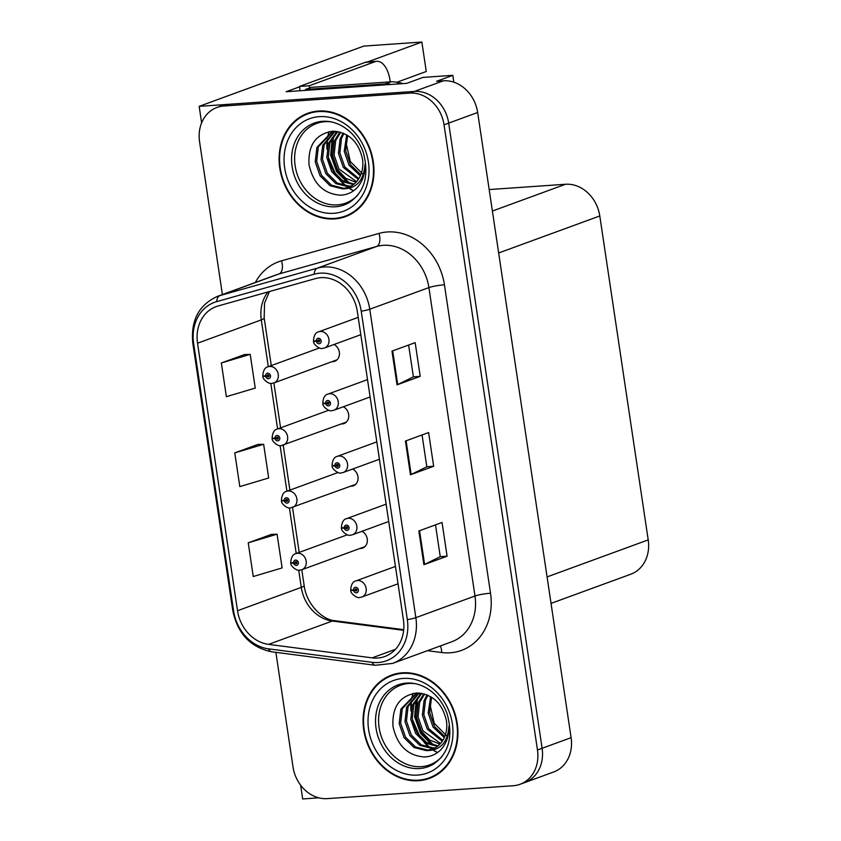<?xml version="1.0" encoding="UTF-8"?>
<svg xmlns="http://www.w3.org/2000/svg" width="841" height="841" viewBox="0 0 841 841"><rect width="100%" height="100%" fill="white"/><g stroke="black" fill="none" stroke-linecap="round" stroke-linejoin="round"><path stroke-width="1.26" d="M331.974 361.683A9.167 7.727 -110.1 0 0 332.878 361.672A9.167 7.727 -110.1 0 0 334.686 361.294A9.167 7.727 -110.1 0 0 339.438 353.283A9.167 7.727 -110.1 0 0 334.035 344.505M341.278 423.948A9.167 7.727 -110.1 0 0 342.192 423.948A9.167 7.727 -110.1 0 0 344.001 423.559A9.167 7.727 -110.1 0 0 348.742 415.549A9.167 7.727 -110.1 0 0 343.338 406.771M350.581 486.214A9.167 7.727 -110.1 0 0 351.496 486.214A9.167 7.727 -110.1 0 0 353.304 485.835A9.167 7.727 -110.1 0 0 358.056 477.814A9.167 7.727 -110.1 0 0 352.642 469.036M359.885 548.49A9.167 7.727 -110.1 0 0 360.8 548.49A9.167 7.727 -110.1 0 0 362.608 548.101A9.167 7.727 -110.1 0 0 367.359 540.09A9.167 7.727 -110.1 0 0 361.945 531.312M367.475 61.961L421.867 42.05L363.817 46.076L199.17 106.344L201.63 122.839M453.846 82.197L452.826 75.333L423.023 77.404L406.781 83.343L286.203 91.711L299.575 86.812M275.88 652.343L293.004 766.929A34.376 28.962 -110.1 0 0 327.265 798.624L513.294 785.725A34.376 28.962 -110.1 0 0 520.074 784.285L553.693 771.975A34.376 28.962 -110.1 0 0 571.102 737.662L477.667 112.505A34.376 28.962 -110.1 0 0 443.407 80.81L436.595 81.283L452.826 75.333M571.102 737.662L542.109 748.28A34.376 28.962 -110.1 0 1 524.71 782.582A34.376 28.962 -110.1 0 0 542.109 748.28L448.684 123.112A34.376 28.962 -110.1 0 0 414.424 91.417L199.17 106.344M300.626 785.179L302.676 798.95L318.834 797.825M489.178 189.561L565.541 184.263A34.376 28.962 69.9 0 1 599.791 215.958L648.211 539.89A34.376 28.962 69.9 0 1 630.803 574.203L551.034 603.396M421.867 42.05L426.261 71.496L396.7 82.323M398.277 81.745L398.434 82.849M318.476 111.033A55.001 46.339 -110.1 0 0 307.638 113.335A55.001 46.339 -110.1 0 0 281.083 174.634A55.001 46.339 -110.1 0 0 334.602 218.933A55.001 46.339 -110.1 0 0 345.451 216.631A55.001 46.339 -110.1 0 0 371.995 155.333A55.001 46.339 -110.1 0 0 318.476 111.033M309.982 112.557A55.001 46.339 -110.1 0 0 305.945 114.618M402.44 672.8A55.001 46.339 -110.1 0 0 391.591 675.102A55.001 46.339 -110.1 0 0 365.047 736.411A55.001 46.339 -110.1 0 0 418.566 780.711A55.001 46.339 -110.1 0 0 429.404 778.409A55.001 46.339 -110.1 0 0 455.959 717.1A55.001 46.339 -110.1 0 0 402.44 672.8M393.945 674.335A55.001 46.339 -110.1 0 0 389.898 676.395M320.789 277.667A36.668 30.886 69.9 0 1 357.33 311.475L403.428 619.901A36.668 30.886 69.9 0 1 384.863 656.495A36.668 30.886 69.9 0 1 372.142 657.862L268.573 644.374A36.668 30.886 69.9 0 1 237.519 610.734L197.54 343.223A36.668 30.886 69.9 0 1 216.105 306.629A36.668 30.886 69.9 0 1 217.998 306.008L315.459 278.592A36.668 30.886 69.9 0 1 320.789 277.667M320.116 273.167A41.251 34.754 -110.1 0 0 314.124 274.208L216.663 301.635A41.251 34.754 -110.1 0 0 193.64 343.496L233.619 611.008A41.251 34.754 -110.1 0 0 268.552 648.853L372.132 662.33A41.251 34.754 -110.1 0 0 407.328 619.628L361.231 311.202A41.251 34.754 -110.1 0 0 320.116 273.167M520.074 784.285A34.376 28.962 -110.1 0 0 537.473 749.972L542.109 748.28L448.684 123.112A34.376 28.962 -110.1 0 0 414.424 91.417L228.384 104.316A34.376 28.962 -110.1 0 0 221.614 105.756L216.978 107.459A34.376 28.962 -110.1 0 0 199.569 141.761L222.402 294.56M447.086 556.206L440.253 556.679L424.589 564.406A9.167 1.167 171.5 0 1 423.896 564.689L447.086 556.206L442.051 522.482L418.86 530.965L423.896 564.689M408.621 345.041L413.383 376.873L397.709 384.568A9.167 1.167 171.5 0 1 397.026 384.852L420.216 376.358L415.17 342.644L391.98 351.128L397.026 384.852M413.373 376.831L420.216 376.358M422.066 434.955L426.818 466.787L411.144 474.482A9.167 1.167 171.5 0 1 410.461 474.766L433.651 466.282L428.616 432.558L405.425 441.052L410.461 474.766M426.818 466.755L433.651 466.282M537.473 749.972L444.037 124.804A34.376 28.962 -110.1 0 0 409.788 93.109L223.748 106.019A34.376 28.962 -110.1 0 0 216.978 107.459M244.542 354.555L221.341 362.965L226.376 396.679L255.244 388.079L250.197 354.355L244.3 354.555M271.422 534.392L248.221 542.802L253.257 576.527L282.124 567.917L277.078 534.193L271.18 534.403M234.776 452.879L239.822 486.603L268.678 477.993L263.643 444.279L257.735 444.479L234.776 452.879L263.643 444.279M440.253 556.71L435.501 524.879M221.341 362.965L250.197 354.355M248.221 542.802L277.078 534.193M427.281 778.514A55.001 46.339 -110.1 0 0 431.696 777.483M343.328 216.747A55.001 46.339 -110.1 0 0 347.743 215.706M291.343 562.661A5.729 0.599 -10.6 0 0 290.828 563.018A5.729 0.599 -10.6 0 0 293.562 563.018A2.859 2.418 -110.1 0 0 298.408 562.566A2.859 2.418 -110.1 0 0 293.53 562.776L295.002 562.745A1.146 0.967 69.9 0 1 296.926 562.524A1.146 0.967 69.9 0 1 295.012 562.85L293.562 563.018M296.736 562.114L295.002 562.745M293.53 562.776A5.729 0.862 173.6 0 1 290.734 562.345C291.165 557.163 292.899 554.251 295.927 553.599A8.589 7.243 69.9 0 1 297.619 553.241A8.589 7.243 69.9 0 1 305.977 560.159A8.589 7.243 69.9 0 1 301.835 569.735L299.69 570.198C297.241 571.417 289.966 565.835 290.828 563.018M296.789 562.198L295.012 562.85M351.317 589.951A5.729 0.599 -10.6 0 0 350.813 590.319A5.729 0.599 -10.6 0 0 353.535 590.319A2.859 2.418 -110.1 0 0 358.392 589.856A2.859 2.418 -110.1 0 0 353.504 590.077L354.976 590.046A1.146 0.967 69.9 0 1 356.899 589.825A1.146 0.967 69.9 0 1 354.986 590.14L353.535 590.319M356.71 589.404L354.976 590.046M353.504 590.077A5.729 0.862 173.6 0 1 350.708 589.646C351.139 584.463 352.873 581.541 355.901 580.9A8.589 7.243 69.9 0 1 357.593 580.532A8.589 7.243 69.9 0 1 365.951 587.46A8.589 7.243 69.9 0 1 361.809 597.036L359.664 597.488C357.225 598.718 349.94 593.126 350.813 590.319M356.763 589.488L354.986 590.14M282.029 500.384A5.729 0.599 -10.6 0 0 281.525 500.752A5.729 0.599 -10.6 0 0 284.258 500.752A2.859 2.418 -110.1 0 0 289.104 500.29A2.859 2.418 -110.1 0 0 284.216 500.511L285.688 500.479A1.146 0.967 69.9 0 1 287.622 500.258A1.146 0.967 69.9 0 1 285.709 500.574L284.258 500.752M287.433 499.838L285.688 500.479M284.216 500.511A5.729 0.862 173.6 0 1 281.43 500.08C281.861 494.897 283.585 491.974 286.613 491.333A8.589 7.243 69.9 0 1 288.316 490.965A8.589 7.243 69.9 0 1 296.673 497.893A8.589 7.243 69.9 0 1 292.521 507.47L299.196 552.4M287.485 499.922L285.709 500.574M272.726 438.119A5.729 0.599 -10.6 0 0 272.221 438.476A5.729 0.599 -10.6 0 0 274.954 438.487A2.859 2.418 -110.1 0 0 279.801 438.024A2.859 2.418 -110.1 0 0 274.912 438.235L276.384 438.214A1.146 0.967 69.9 0 1 278.308 437.993A1.146 0.967 69.9 0 1 276.395 438.308L274.954 438.487M278.129 437.572L276.384 438.214M274.912 438.235A5.729 0.862 173.6 0 1 272.116 437.814C272.558 432.621 274.282 429.709 277.309 429.057A8.589 7.243 69.9 0 1 279.002 428.7A8.589 7.243 69.9 0 1 287.37 435.617A8.589 7.243 69.9 0 1 283.217 445.204L289.893 490.124M278.182 437.656L276.395 438.308M263.422 375.853A5.729 0.599 -10.6 0 0 262.918 376.211A5.729 0.599 -10.6 0 0 265.64 376.211A2.859 2.418 -110.1 0 0 270.497 375.748A2.859 2.418 -110.1 0 0 265.609 375.969L267.081 375.938A1.146 0.967 69.9 0 1 269.004 375.717A1.146 0.967 69.9 0 1 267.091 376.043L265.64 376.211M268.815 375.307L267.081 375.938M265.609 375.969A5.729 0.862 173.6 0 1 262.812 375.538C263.244 370.355 264.978 367.443 268.006 366.792A8.589 7.243 69.9 0 1 269.698 366.434A8.589 7.243 69.9 0 1 278.056 373.351A8.589 7.243 69.9 0 1 273.914 382.928L271.769 383.391C269.33 384.61 262.045 379.028 262.918 376.211M268.868 375.391L267.091 376.043M342.014 527.685A5.729 0.599 -10.6 0 0 341.499 528.043A5.729 0.599 -10.6 0 0 344.232 528.053A2.859 2.418 -110.1 0 0 349.078 527.591A2.859 2.418 -110.1 0 0 344.2 527.801L345.672 527.78A1.146 0.967 69.9 0 1 347.596 527.559A1.146 0.967 69.9 0 1 345.683 527.875L344.232 528.053M347.407 527.139L345.672 527.78M344.2 527.801A5.729 0.862 173.6 0 1 341.404 527.381C341.835 522.187 343.57 519.275 346.597 518.624A8.589 7.243 69.9 0 1 348.29 518.266A8.589 7.243 69.9 0 1 356.647 525.194A8.589 7.243 69.9 0 1 352.505 534.771L350.361 535.223C347.911 536.442 340.637 530.86 341.499 528.043M347.459 527.223L345.683 527.875M332.7 465.42A5.729 0.599 -10.6 0 0 332.195 465.777A5.729 0.599 -10.6 0 0 334.928 465.777A2.859 2.418 -110.1 0 0 339.775 465.325A2.859 2.418 -110.1 0 0 334.886 465.536L336.358 465.504A1.146 0.967 69.9 0 1 338.292 465.283A1.146 0.967 69.9 0 1 336.379 465.609L334.928 465.777M338.103 464.873L336.358 465.504M334.886 465.536A5.729 0.862 173.6 0 1 332.09 465.105C332.531 459.922 334.255 457.01 337.283 456.358A8.589 7.243 69.9 0 1 338.976 456.001A8.589 7.243 69.9 0 1 347.344 462.918A8.589 7.243 69.9 0 1 343.191 472.495L341.057 472.957C338.608 474.177 331.322 468.595 332.195 465.777M338.156 464.957L336.379 465.609M323.396 403.144A5.729 0.599 -10.6 0 0 322.891 403.512A5.729 0.599 -10.6 0 0 325.625 403.512A2.859 2.418 -110.1 0 0 330.471 403.049A2.859 2.418 -110.1 0 0 325.583 403.27L327.054 403.238A1.146 0.967 69.9 0 1 328.978 403.018A1.146 0.967 69.9 0 1 327.065 403.333L325.625 403.512M328.799 402.597L327.054 403.238M325.583 403.27A5.729 0.862 173.6 0 1 322.786 402.839C323.217 397.656 324.952 394.734 327.979 394.093A8.589 7.243 69.9 0 1 329.672 393.725A8.589 7.243 69.9 0 1 338.04 400.652A8.589 7.243 69.9 0 1 333.888 410.229L331.753 410.681C329.304 411.911 322.019 406.319 322.891 403.512M328.852 402.681L327.065 403.333M314.092 340.878A5.729 0.599 -10.6 0 0 313.577 341.236A5.729 0.599 -10.6 0 0 316.311 341.246A2.859 2.418 -110.1 0 0 321.167 340.784A2.859 2.418 -110.1 0 0 316.279 340.994L317.751 340.973A1.146 0.967 69.9 0 1 319.675 340.752A1.146 0.967 69.9 0 1 317.761 341.068L316.311 341.246M319.485 340.332L317.751 340.973M316.279 340.994A5.729 0.862 173.6 0 1 313.483 340.573C313.914 335.38 315.648 332.468 318.676 331.817A8.589 7.243 69.9 0 1 320.368 331.459A8.589 7.243 69.9 0 1 328.726 338.376A8.589 7.243 69.9 0 1 324.584 347.964L322.439 348.416C320 349.635 312.715 344.053 313.577 341.236M319.538 340.416L317.761 341.068M299.943 90.754A22.917 11.995 86 0 0 299.522 86.434L309.257 85.761L375.002 61.698A22.917 11.995 -94 0 1 376.768 61.309A22.917 11.995 -94 0 1 389.951 79.927L390.245 81.861M400.6 83.774A22.917 19.311 -110.1 0 0 391.118 81.808L311.254 87.338L305.451 89.461L385.325 83.921A22.917 19.311 69.9 0 1 390.907 84.447M305.64 90.355A22.917 19.311 -110.1 0 0 305.451 89.461M309.257 85.761A22.917 11.995 -94 0 1 309.53 87.969M299.522 86.434L365.257 62.371A22.917 11.995 -94 0 1 367.033 61.992L376.768 61.309M398.455 82.86A11.459 1.461 171.5 0 1 401.998 83.385A11.459 1.461 171.5 0 1 401.83 83.69M357.824 194.996A42.397 35.721 69.9 0 1 337.399 204.868A42.397 35.721 69.9 0 1 295.149 165.782A42.397 35.721 69.9 0 1 324.962 121.693A42.397 35.721 69.9 0 1 331.06 121.861M342.34 188.836A28.647 24.137 -110.1 0 0 347.985 187.638A28.647 24.137 -110.1 0 0 362.492 159.044C358.529 141.572 348.616 132.279 332.752 131.196C315.848 133.919 307.932 145.104 309.025 164.72C313.325 183.801 323.774 193.956 340.384 195.186C346.797 194.954 352.316 192.536 356.92 187.932C362.566 181.614 365.267 173.698 365.036 164.205C363.838 180.783 356.279 188.994 342.34 188.836L330.082 185.735L320.116 175.895L315.238 161.893L316.878 147.438L330.976 132.857L337.661 131.522M363.838 175.128L350.308 161.535L345.861 141.908M318.56 111.59A54.423 45.856 69.9 0 1 371.522 155.427A54.423 45.856 69.9 0 1 345.252 216.095A54.423 45.856 69.9 0 1 334.518 218.376A54.423 45.856 69.9 0 1 281.556 174.539A54.423 45.856 69.9 0 1 307.838 113.871A54.423 45.856 69.9 0 1 318.56 111.59M351.78 213.646A54.423 45.856 69.9 0 1 349.888 214.392L345.252 216.095M360.337 175.822L349.099 165.288L344.221 151.285L346.681 134.865M360.8 174.76L350.55 164.752L345.672 150.749L347.648 135.454M358.298 179.459L343.307 167.412L338.429 153.409L340.069 138.954L343.086 133.088M358.834 178.628L344.757 166.875L339.88 152.873L341.52 138.418L343.948 133.456M355.985 182.339L345.662 178.218L337.504 169.525L332.626 155.532L334.276 141.078L339.901 132.016M356.584 181.677L338.955 168.999L334.077 154.996L335.727 140.542L340.658 132.237M353.462 184.61L341.446 181.351L331.711 171.648L326.834 157.656L328.474 143.201L337.073 131.564M354.114 184.095L342.497 180.584L333.162 171.122L328.284 157.12L329.924 142.665L337.83 131.553M350.76 186.376L348.132 186.713L335.885 183.622L325.919 173.772L321.031 159.769L322.681 145.325L333.951 131.995M334.644 131.638L335.475 131.249M351.454 185.987L349.583 186.187L337.325 183.086L327.359 173.246L322.481 159.243L324.132 144.789L334.718 131.848M348.616 187.396L343.79 188.31L331.533 185.209L321.567 175.37L316.689 161.367L318.329 146.912L331.711 132.605M307.838 113.871L312.474 112.168A54.423 45.856 69.9 0 1 314.397 111.527M350.182 183.685L337.388 171.427L331.343 154.439L333.646 135.832M348.079 183.149L336.663 171.69L330.671 155.091L332.29 137.808M441.788 756.774A42.397 35.721 69.9 0 1 421.352 766.645A42.397 35.721 69.9 0 1 379.102 727.56A42.397 35.721 69.9 0 1 408.926 683.47A42.397 35.721 69.9 0 1 415.012 683.638M426.292 750.614A28.647 24.137 -110.1 0 0 431.948 749.415A28.647 24.137 -110.1 0 0 446.445 720.821C442.482 703.339 432.568 694.056 416.715 692.963C399.801 695.696 391.895 706.871 392.989 726.498C397.278 745.578 407.738 755.733 424.337 756.963C430.76 756.732 436.269 754.314 440.884 749.709C446.529 743.381 449.231 735.476 448.989 725.972C447.801 742.55 440.232 750.771 426.292 750.614L414.045 747.512L404.079 737.673L399.191 723.67L400.842 709.215L414.939 694.624L421.614 693.299M447.79 736.905L434.261 723.313L429.814 703.686M402.524 673.368A54.423 45.856 69.9 0 1 455.486 717.205A54.423 45.856 69.9 0 1 429.215 777.862A54.423 45.856 69.9 0 1 418.482 780.143A54.423 45.856 69.9 0 1 365.52 736.306A54.423 45.856 69.9 0 1 391.79 675.638A54.423 45.856 69.9 0 1 402.524 673.368M435.743 775.413A54.423 45.856 69.9 0 1 433.851 776.169L429.215 777.862M444.3 737.589L433.062 727.055L428.185 713.063L430.634 696.642M444.752 736.527L434.513 726.529L429.635 712.527L431.601 697.231M442.25 741.236L427.26 729.179L422.382 715.176L424.032 700.732L427.049 694.866M442.786 740.406L428.71 728.653L423.832 714.65L425.483 700.196L427.911 695.234M439.938 744.106L429.614 739.985L421.467 731.302L416.589 717.299L418.229 702.845L423.864 693.793M440.537 743.455L422.918 730.776L418.04 716.774L419.68 702.319L424.621 694.004M437.425 746.388L425.399 743.129L415.664 733.426L410.786 719.423L412.437 704.968L421.026 693.331M438.066 745.872L426.45 742.361L417.115 732.889L412.237 718.897L413.888 704.443L421.783 693.331M434.713 748.154L432.095 748.49L419.838 745.389L409.872 735.549L404.994 721.546L406.634 707.092L417.903 693.772M418.597 693.415L419.438 693.026M435.407 747.754L433.546 747.954L421.288 744.863L411.323 735.013L406.445 721.021L408.085 706.566L418.671 693.625M432.568 749.173L427.743 750.077L415.486 746.987L405.52 737.137L400.642 723.134L402.292 708.69L415.664 694.372M391.79 675.638L396.426 673.946A54.423 45.856 69.9 0 1 398.361 673.294M434.145 745.462L421.341 733.205L415.296 716.206L417.599 697.61M432.043 744.926L420.616 733.468L414.624 716.868L416.242 699.586M443.407 80.81L409.788 93.109M477.667 112.505L444.037 124.804M648.211 539.89L547.071 576.915M599.791 215.958L498.66 252.973M565.541 184.263L492.395 211.038M255.328 282.513A57.293 48.263 69.9 0 1 281.546 260.836L379.007 233.409A57.293 48.263 69.9 0 1 444.437 284.794L490.524 593.22A11.459 1.461 -8.5 0 0 474.986 596.017L428.899 287.59A45.835 38.612 -110.1 0 0 383.212 245.33A45.835 38.612 -110.1 0 0 376.558 246.487L279.096 273.914A45.835 38.612 -110.1 0 0 276.721 274.671L217.588 296.316A45.835 38.612 69.9 0 1 219.964 295.559A11.459 6.16 74.3 0 0 216.663 301.635M490.524 593.22A57.293 48.263 69.9 0 1 450.229 652.795A57.293 48.263 69.9 0 1 441.641 652.532L427.417 650.671M451.785 641.757A45.835 38.612 -110.1 0 0 474.986 596.017L415.853 617.662A45.835 38.612 69.9 0 1 392.652 663.402L451.785 641.757M281.546 260.836A11.459 6.16 -105.7 0 1 279.096 273.914L219.964 295.559L317.425 268.132A45.835 38.612 69.9 0 1 324.079 266.975A45.835 38.612 69.9 0 1 369.767 309.236A11.459 1.461 171.5 0 1 361.231 311.202M314.124 274.208A11.459 6.16 74.3 0 1 317.425 268.132L376.558 246.487A11.459 6.16 -105.7 0 0 379.007 233.409M217.588 296.316C198.918 304.799 190.655 320.389 192.789 343.086A11.459 1.461 -8.5 0 0 193.64 343.496M233.619 611.008A11.459 1.461 171.5 0 1 232.778 610.598C237.593 633.672 250.586 647.402 271.738 651.807L375.307 665.284L392.652 663.402M268.552 648.853A11.459 5.656 97.4 0 0 271.738 651.807M372.132 662.33A11.459 5.656 97.4 0 0 375.307 665.284M407.328 619.628A11.459 1.461 -8.5 0 0 415.853 617.662L369.767 309.236L428.899 287.59A11.459 1.461 -8.5 0 1 444.437 284.794M223.748 106.019L228.384 104.316M440.369 645.941A11.459 5.656 -82.6 0 1 441.641 652.532M237.519 610.734L301.288 587.396A36.668 30.886 -110.1 0 0 332.342 621.026L403.659 630.319M268.573 644.374L332.342 621.026A20.626 10.176 -82.6 0 1 334.939 620.711L403.722 629.667M372.142 657.862L395.459 649.326M268.006 291.943A36.668 30.886 -110.1 0 0 261.309 319.874L268.3 366.676M197.54 343.223L261.309 319.874A20.626 2.628 -8.5 0 0 264.179 318.045L271.286 365.593M270.802 383.391L277.614 428.952M280.106 445.667L286.918 491.218M289.409 507.932L296.221 553.494M298.723 570.198L301.288 587.396A20.626 2.628 -8.5 0 0 304.158 585.567C306.439 604.364 322.692 620.017 334.939 620.711M411.144 474.482L406.119 440.8M397.709 384.568L392.673 350.876M424.589 564.406L419.554 530.713M391.118 81.808L385.325 83.921M365.257 62.371L375.002 61.698M319.832 121.63L322.618 121.304C329.252 120.841 335.885 122.492 342.518 126.276C351.906 131.9 358.771 140.405 363.102 151.8C369.451 174.875 364.878 191.759 349.404 202.429A43.574 36.71 69.9 0 1 335.538 206.77A43.574 36.71 69.9 0 1 292.395 168.295A43.574 36.71 69.9 0 1 319.832 121.63A43.574 36.71 69.9 0 1 322.481 121.304M329.052 131.617A44.689 37.645 -110.1 0 0 328.347 134.013M328.253 134.371A44.689 37.645 -110.1 0 0 327.696 136.894M327.265 139.532A44.689 37.645 -110.1 0 0 326.949 149.256M328.537 158.938A44.689 37.645 -110.1 0 0 334.844 173.551M340.048 180.458A44.689 37.645 -110.1 0 0 346.04 186.071M346.923 186.744A44.689 37.645 -110.1 0 0 347.859 187.427M349.404 188.468A44.689 37.645 -110.1 0 0 353.556 190.812M319.317 116.647A49.272 41.514 69.9 0 1 368.421 162.082A49.272 41.514 69.9 0 1 333.772 213.309A49.272 41.514 69.9 0 1 284.657 167.885A49.272 41.514 69.9 0 1 319.317 116.647M403.785 683.397L406.571 683.081C413.204 682.608 419.838 684.269 426.471 688.054C435.859 693.678 442.723 702.182 447.065 713.567C453.404 736.653 448.842 753.525 433.357 764.196A43.574 36.71 69.9 0 1 419.491 768.537A43.574 36.71 69.9 0 1 376.358 730.072A43.574 36.71 69.9 0 1 403.785 683.397A43.574 36.71 69.9 0 1 406.434 683.081M413.005 693.394A44.689 37.645 -110.1 0 0 412.3 695.791M412.216 696.148A44.689 37.645 -110.1 0 0 411.648 698.661M411.217 701.31A44.689 37.645 -110.1 0 0 410.913 711.023M412.5 720.716A44.689 37.645 -110.1 0 0 418.807 735.328M424.001 742.235A44.689 37.645 -110.1 0 0 429.993 747.849M430.876 748.522A44.689 37.645 -110.1 0 0 431.822 749.205M433.367 750.246A44.689 37.645 -110.1 0 0 437.509 752.579M403.281 678.424A49.272 41.514 69.9 0 1 452.384 723.849A49.272 41.514 69.9 0 1 417.725 775.087A49.272 41.514 69.9 0 1 368.621 729.662A49.272 41.514 69.9 0 1 403.281 678.424M192.789 343.086L232.778 610.598M269.456 291.533L264.547 303.138L264.179 318.045M273.872 382.939L280.589 427.859M301.793 569.756L304.158 585.567M364.931 546.639L301.835 569.735M347.238 534.813L295.927 553.599M398.035 583.78L361.809 597.036M395.438 566.424L355.901 580.9M355.627 484.374L290.387 507.922C287.937 509.152 280.652 503.559 281.525 500.752M337.935 472.547L286.613 491.333M346.324 422.098L281.083 445.656C278.634 446.876 271.349 441.294 272.221 438.476M328.631 410.271L277.309 429.057M337.02 359.832L273.914 382.928M319.328 348.006L268.006 366.792M388.721 521.504L352.505 534.771M386.135 504.158L346.597 518.624M379.417 459.239L343.191 472.495M376.821 441.882L337.283 456.358M370.114 396.973L333.888 410.229M367.517 379.617L327.979 394.093M360.8 334.697L324.584 347.964M358.213 317.351L318.676 331.817M329.167 131.595L328.484 133.94M328.4 134.276L327.916 136.4M327.485 138.891L327.075 148.5M328.284 157.162L335.885 174.833M340.573 180.815L346.282 186.103M347.123 186.744L348.206 187.522M349.782 188.573L353.64 190.749M413.131 693.373L412.447 695.717M412.363 696.054L411.88 698.167M411.449 700.669L411.028 710.277M412.248 718.929L419.838 736.611M424.526 742.582L430.235 747.87M431.086 748.522L432.158 749.299M433.735 750.351L437.593 752.527"/></g></svg>
